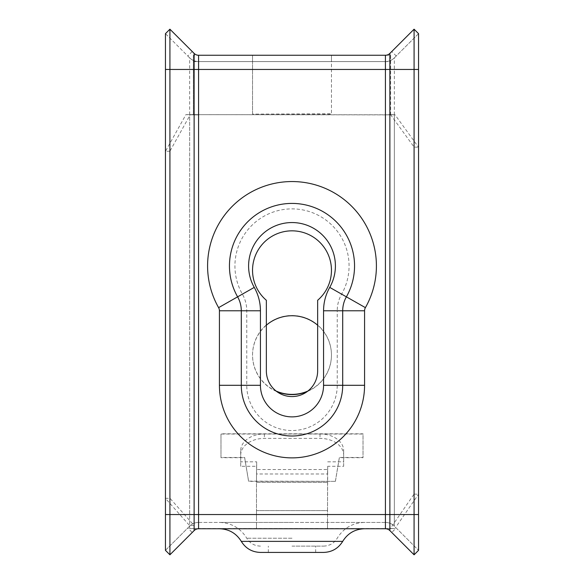 <?xml version="1.0" encoding="UTF-8"?>
<svg xmlns="http://www.w3.org/2000/svg" width="584" height="584" viewBox="0 0 584 584"><rect width="100%" height="100%" fill="white"/><g stroke="black" fill="none" stroke-linecap="round" stroke-linejoin="round"><path stroke-width="0.44" stroke-dasharray="2.92 2.19" d="M390.645 114.661L385.418 114.88L390.645 114.661L390.645 55.254L193.355 55.254L193.355 114.88L198.582 114.88A12.629 0.438 180 0 1 191.172 114.793A12.629 0.438 180 0 1 189.654 114.749L185.924 114.617L165.454 151.351L165.454 498.371L189.654 525.644L189.654 114.749L194.122 114.595L185.924 114.617M292 55.254L331.457 55.254L292 55.254M390.645 114.88L390.645 61.568L198.582 61.568L385.418 61.568L385.418 55.254A6.314 6.314 0 0 0 389.878 53.4L391.762 51.523L396.222 55.984L418.546 33.668L414.085 29.2L391.762 51.523M240.703 450.666L240.703 461.827L256.675 461.827L256.544 469.521L327.573 469.521L327.573 473.989L327.697 466.295L343.669 466.295L343.669 450.666A23.674 16.739 0 0 0 319.995 433.927L264.377 433.927A23.674 16.739 0 0 0 240.703 450.666L240.703 466.295L256.675 466.295L256.544 473.989L327.573 473.989L327.514 528.746L385.418 528.746A6.314 6.314 0 0 1 389.878 530.601L391.762 532.477L396.222 528.016L418.546 550.332L396.222 528.016M193.355 61.568L198.582 61.568A12.629 12.629 0 0 1 189.654 57.867L165.454 33.668L169.915 29.2L194.122 53.4A6.314 6.314 0 0 0 198.582 55.254L198.582 522.432L385.418 522.432A12.629 12.629 0 0 1 394.346 526.133L394.346 57.867L396.222 55.984M418.546 550.332L414.085 554.8L391.762 532.477M327.697 466.295L327.514 510.599L256.486 510.599L256.486 528.746L256.486 522.432L198.582 522.432L198.582 528.746L327.514 528.746L327.514 522.432L385.418 522.432L385.418 61.568A12.629 12.629 0 0 0 394.346 57.867L418.546 33.668M385.418 61.568A12.629 12.629 0 0 0 394.346 57.867A12.629 12.629 0 0 1 385.418 61.568M385.418 522.432A12.629 12.629 0 0 1 394.346 526.133A12.629 12.629 0 0 0 385.418 522.432L385.418 528.746M292 61.568L331.457 61.568L292 61.568M252.543 113.807L252.543 55.261L331.457 55.261L331.457 61.568L252.543 61.568L252.543 55.254L252.543 114.121L331.457 114.121L331.457 55.254L331.457 113.807L252.543 114.121M189.654 528.549A12.629 0.438 180 0 0 198.582 528.681L385.418 528.681A12.629 0.438 0 0 0 394.346 528.549L189.654 528.549L189.654 525.644L194.122 525.483L169.915 498.218L165.454 498.371M335.406 481.362L248.594 481.362L244.652 457.695L220.978 457.695L220.978 434.036L363.022 434.036L363.022 457.695L339.348 457.695L335.406 481.362L248.594 481.136L244.652 457.476L220.978 457.476L220.978 433.817L363.022 433.817L363.022 457.476L339.348 457.476L335.406 481.136M317.645 325.2A39.456 39.435 0 0 1 307.242 391.543M276.758 391.543A39.456 39.435 0 0 1 266.355 325.2M392.828 114.793L198.582 114.661L385.418 114.88A12.629 0.438 0 0 0 392.828 114.793A12.629 0.438 0 0 0 394.346 114.749L394.966 114.727L418.546 147.226L418.546 494.246L394.872 528.535M198.582 528.462L198.582 114.661L193.355 114.661L193.355 55.254M276.101 391.039A39.456 39.435 0 0 1 292 315.513A39.456 39.435 0 0 1 307.899 391.039M389.119 114.617L394.966 114.727M390.506 114.573L414.085 147.073L418.546 147.226M414.085 147.073L414.085 494.093L390.404 528.374M414.085 494.093L418.546 494.246M194.122 528.396L194.122 114.595L198.582 114.661M169.915 498.218L169.915 151.198L190.384 114.464M169.915 151.198L165.454 151.351M292 528.746L219.431 528.746L292 528.746M327.514 528.746L327.514 522.432L256.486 522.432L256.486 528.746M292 522.432L219.431 522.432L292 522.432M198.582 522.432A12.629 12.629 0 0 0 189.654 526.133A12.629 12.629 0 0 1 198.582 522.432A12.629 12.629 0 0 0 189.654 526.133L165.454 550.332L169.915 554.8L192.238 532.477L187.778 528.016M418.546 69.46L189.654 69.46L189.654 57.867A12.629 12.629 0 0 0 198.582 61.568A12.629 12.629 0 0 1 189.654 57.867L165.454 33.668M192.238 51.523L187.778 55.984M198.582 528.746A6.314 6.314 0 0 0 194.122 530.601L192.238 532.477M418.546 514.54L189.654 514.54L189.654 526.133L165.454 550.332M327.514 522.512L327.514 510.599L256.486 510.599L256.486 482.355L327.514 482.355L256.486 482.355L256.486 518.366M256.544 469.521L256.486 482.355L256.544 469.521M240.703 455.133A23.674 16.739 180 0 1 264.377 438.394L319.995 438.394A23.674 16.739 180 0 1 343.669 455.133L343.669 466.295M343.669 450.666L343.669 455.133M327.697 461.827L343.669 461.827M327.514 518.366L327.514 522.432M256.675 466.295L256.675 461.827M240.703 466.295L240.703 461.827M292 546.113L323.565 546.113L292 546.113M260.435 552.42L323.565 552.42M266.355 300.286A39.456 39.456 0 0 1 263.384 243.126A39.456 39.456 0 0 1 320.616 243.126A39.456 39.456 0 0 1 317.645 300.286L317.645 370.913A25.645 25.645 0 0 1 292 396.565A25.645 25.645 0 0 1 266.355 370.913L266.355 300.286M390.645 55.254L390.645 61.568M365.401 307.644A6.344 6.344 0 0 0 364.569 310.776L364.569 385.309A72.569 72.569 0 0 1 292 457.878A72.569 72.569 0 0 1 219.431 385.309L219.431 310.776A6.344 6.344 0 0 0 218.598 307.644A84.41 84.41 0 0 1 292 181.551A84.41 84.41 0 0 1 365.401 307.644L329.741 287.394A47.348 47.348 0 0 0 323.565 310.776L323.565 385.309A31.565 31.565 0 0 1 292 416.874A31.565 31.565 0 0 1 260.435 385.309L260.435 310.776A47.348 47.348 0 0 0 254.259 287.394A43.406 43.406 0 0 1 292 222.555A43.406 43.406 0 0 1 329.741 287.394M385.418 114.88L385.418 528.681M198.582 528.681L198.582 114.88M394.346 114.749L394.346 528.549L389.878 528.396L389.878 114.595L394.346 114.749M385.418 114.661L385.418 528.462M191.172 114.793L194.881 114.617M165.454 69.46L189.654 69.46L189.654 514.54L165.454 514.54M264.377 433.927L264.377 438.394M319.995 433.927L319.995 438.394M292 538.214L246.762 538.214L292 538.214M241.294 541.375L342.706 541.375M364.569 310.776L337.238 310.776L337.238 385.309A45.238 45.238 0 0 1 292 430.539A45.238 45.238 0 0 1 246.762 385.309L246.762 310.776A33.682 33.682 0 0 0 242.375 294.139A57.071 57.071 0 0 1 292 208.882A57.071 57.071 0 0 1 341.625 294.139A33.682 33.682 0 0 0 337.238 310.776L323.565 310.776M218.598 307.644L254.259 287.394M260.435 310.776L219.431 310.776M260.435 385.309L219.431 385.309M323.565 385.309L364.569 385.309M260.435 546.113C254.471 545.916 249.916 543.281 246.762 538.214C240.462 528.089 231.352 522.826 219.431 522.432M323.565 546.113C329.529 545.916 334.084 543.281 337.238 538.214C343.538 528.089 352.648 522.826 364.569 522.432M268.326 552.42L268.326 546.113M315.674 552.42L315.674 546.113"/><path stroke-width="0.88" d="M198.582 528.746L385.418 528.746L385.418 69.46L198.582 69.46L198.582 528.746A6.314 6.314 0 0 0 194.122 530.601L169.915 554.8L165.454 550.332L165.454 33.668L169.915 29.2L194.122 53.4L194.122 69.46L198.582 69.46L198.582 55.254A6.314 6.314 0 0 1 194.122 53.4A6.314 6.314 0 0 0 198.582 55.254L385.418 55.254A6.314 6.314 0 0 0 389.878 53.4L414.085 29.2L414.078 554.8L389.878 530.601L389.878 53.4A6.314 6.314 0 0 1 385.418 55.254L385.418 69.46L418.546 69.46L418.546 33.668L414.085 29.2M385.418 528.746A6.314 6.314 0 0 1 389.878 530.601M414.085 554.8L418.546 550.332L418.546 69.46M266.355 325.2A39.456 39.435 0 0 1 317.645 325.2M307.242 391.543A39.456 39.435 0 0 1 276.758 391.543M307.899 391.039A39.456 39.435 0 0 1 276.101 391.039M169.922 29.2L169.922 554.8M241.294 541.375L342.706 541.375C338.289 548.464 331.916 552.15 323.565 552.42L260.435 552.42C252.084 552.15 245.711 548.464 241.294 541.375C236.257 533.272 228.964 529.06 219.431 528.746M266.355 300.286A39.456 39.456 0 0 1 263.384 243.126A39.456 39.456 0 0 1 320.616 243.126A39.456 39.456 0 0 1 317.645 300.286L317.645 370.913A25.645 25.645 0 0 1 292 396.565A25.645 25.645 0 0 1 266.355 370.913L266.355 300.286M165.454 69.46L194.122 69.46L194.122 514.54L418.546 514.54M365.401 307.644A6.344 6.344 0 0 0 364.569 310.776L364.569 385.309A72.569 72.569 0 0 1 292 457.878A72.569 72.569 0 0 1 219.431 385.309L219.431 310.776A6.344 6.344 0 0 0 218.598 307.644A84.41 84.41 0 0 1 292 181.551A84.41 84.41 0 0 1 365.401 307.644L346.385 296.84A28.214 28.214 0 0 0 342.706 310.776L364.569 310.776M194.122 530.601L194.122 514.54L165.454 514.54M323.565 310.776L323.565 385.309L342.706 385.309A50.706 50.706 0 0 1 292 436.007A50.706 50.706 0 0 1 241.294 385.309L241.294 310.776A28.214 28.214 0 0 0 237.615 296.84L254.259 287.394A43.406 43.406 0 0 1 292 222.555A43.406 43.406 0 0 1 329.741 287.394A47.348 47.348 0 0 0 323.565 310.776L342.706 310.776L342.706 385.309L364.569 385.309M323.565 385.309A31.565 31.565 0 0 1 292 416.874A31.565 31.565 0 0 1 260.435 385.309L219.431 385.309M260.435 385.309L260.435 310.776L219.431 310.776M329.741 287.394L346.385 296.84A62.539 62.539 0 0 0 292 203.414A62.539 62.539 0 0 0 237.615 296.84L218.598 307.644M260.435 310.776A47.348 47.348 0 0 0 254.259 287.394M342.706 541.375C347.743 533.272 355.036 529.06 364.569 528.746"/></g></svg>
